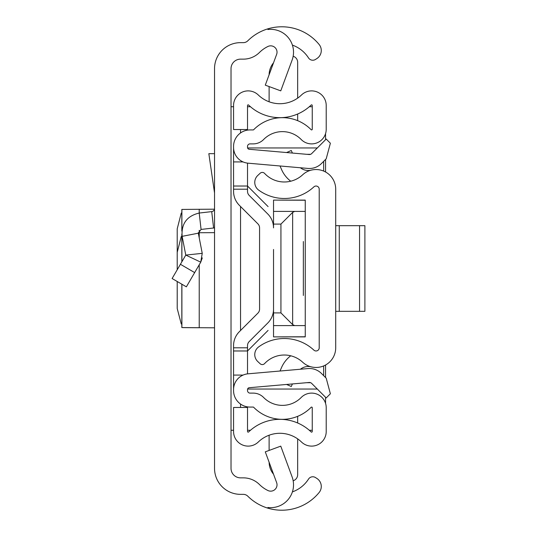 <?xml version="1.0" encoding="UTF-8"?>
<svg xmlns="http://www.w3.org/2000/svg" width="537" height="537" viewBox="0 0 537 537"><rect width="100%" height="100%" fill="white"/><g stroke="black" fill="none" stroke-linecap="round" stroke-linejoin="round"><path stroke-width="0.81" d="M214.532 468.345L214.532 68.655A26.011 26.011 0 0 1 240.542 42.645L243.328 42.645A6.343 6.343 0 0 0 247.805 40.799A48.216 48.216 0 0 1 267.903 28.83L267.903 29.515A22.836 22.836 0 0 1 292.108 60.09L280.757 90.86L265.285 85.155L276.636 54.378A6.343 6.343 0 0 0 267.903 46.484A31.723 31.723 0 0 0 259.431 52.498A22.836 22.836 0 0 1 243.328 59.144L240.542 59.144A9.518 9.518 0 0 0 231.024 68.655L231.024 468.345A9.518 9.518 0 0 0 240.542 477.856L243.328 477.856A22.836 22.836 0 0 1 259.431 484.502A31.723 31.723 0 0 0 267.903 490.516A6.343 6.343 0 0 0 276.636 482.622L265.285 451.845L280.757 446.14L292.108 476.91A22.836 22.836 0 0 1 267.903 507.485L267.903 508.17A48.216 48.216 0 0 1 247.805 496.201A6.343 6.343 0 0 0 243.328 494.355L240.542 494.355A26.011 26.011 0 0 1 214.532 468.345M292.397 491.892A31.723 31.723 0 0 0 308.413 479.239L308.52 479.085A5.075 5.075 0 0 1 315.534 477.581L316.937 478.487A9.518 9.518 0 0 1 319.139 492.496A48.216 48.216 0 0 1 267.903 508.17L267.903 507.485M267.903 29.515L267.903 28.83A48.216 48.216 0 0 1 319.139 44.504A9.518 9.518 0 0 1 316.937 58.513L315.534 59.419A5.075 5.075 0 0 1 308.52 57.915L308.413 57.761A31.723 31.723 0 0 0 292.397 45.108M231.024 430.278L233.561 430.278M233.561 106.722L231.024 106.722M312.252 430.278L309.319 430.278M250.457 430.278L247.523 430.278M247.523 106.722L250.457 106.722M309.319 106.722L312.252 106.722M325.556 133.619L325.556 139.714M325.556 159.455L325.556 171.988M325.556 365.012L325.556 377.545M325.556 397.286L325.556 403.381M214.532 227.876A19.668 19.668 0 0 1 213.592 228.003L201.073 229.433L198.321 233.192L182.13 236.34C181.204 223.728 186.896 215.961 199.2 213.048L211.719 211.618L213.592 228.003M214.532 208.463A3.175 3.175 0 0 1 211.719 211.618M180.412 264.285L194.662 272.595L186.359 286.832L172.108 278.522L185.775 255.088L202.241 253.343L198.321 233.192M202.241 253.343L200.744 262.157L185.775 255.088L182.13 236.34M194.662 272.595L200.744 262.157L202.295 257.894M214.532 153.669L208.839 153.669L214.532 192.924M214.451 209.182L181.828 209.43L181.828 231.058M181.828 212.927L181.264 213.028L177.21 228.856L177.21 269.775L177.21 252.33L181.264 236.502L181.828 236.401L181.828 234.119L181.828 261.855M177.21 308.144L177.21 281.495L177.217 308.54L181.264 323.972L181.828 324.073L181.828 327.57L214.532 327.818M183.07 327.63L199.227 327.738L199.227 264.761M214.532 232.655L198.267 232.736M335.706 347.801L335.706 189.199A19.668 19.668 0 0 0 302.66 174.787A26.964 26.964 0 0 1 264.613 173.424A3.175 3.175 0 0 0 260.13 173.27L257.78 175.458A9.518 9.518 0 0 0 258.659 190.098A43.457 43.457 0 0 0 313.883 186.876A3.175 3.175 0 0 1 319.213 189.199L319.213 347.801A3.175 3.175 0 0 1 313.883 350.124A43.457 43.457 0 0 0 258.659 346.902A9.518 9.518 0 0 0 257.78 361.542L260.13 363.73A3.175 3.175 0 0 0 264.613 363.576A26.964 26.964 0 0 1 302.66 362.213A19.668 19.668 0 0 0 335.706 347.801M292.403 153.052L291.296 150.501L286.57 152.542M290.725 181.211A29.716 29.716 0 0 1 281.502 169.397L280.019 165.98M300.411 167.766A12.687 12.687 0 0 0 310.708 170.269M292.403 383.948L291.296 386.499L286.57 384.458M300.411 369.234A12.687 12.687 0 0 1 310.708 366.731M280.019 371.02L281.502 367.603A29.716 29.716 0 0 1 290.725 355.789M364.892 311.326L359.548 311.326L359.548 225.674L364.892 225.674L364.892 311.326M335.706 225.674L339.27 225.674L339.27 311.326L359.548 311.326M339.27 311.326L335.706 311.326M339.27 225.674L359.548 225.674M233.561 186.024L247.523 186.024L247.523 163.127L247.523 191.373A5.712 5.712 0 0 0 249.195 195.414L267.768 213.988A19.668 19.668 0 0 1 273.534 227.896L273.534 200.106L305.251 200.234L305.251 325.597L294.679 325.597L292.645 324.623L280.932 312.91L273.534 312.91L273.534 287.53L273.534 309.104A19.668 19.668 0 0 1 267.768 323.012L249.195 341.586A5.712 5.712 0 0 0 247.523 345.627L247.523 373.873L247.523 350.976L233.561 350.976L233.561 345.627A19.668 19.668 0 0 1 239.321 331.718L257.901 313.138A5.712 5.712 0 0 0 259.572 309.104A5.712 5.712 0 0 1 257.901 313.138A5.712 5.712 0 0 0 259.572 309.104L259.572 227.896A5.712 5.712 0 0 0 257.901 223.862A5.712 5.712 0 0 1 259.572 227.896A5.712 5.712 0 0 0 257.901 223.862L239.321 205.282A19.668 19.668 0 0 1 233.561 191.373L233.561 146.42A16.493 16.493 0 0 1 250.061 129.927L253.209 129.927A0.638 0.638 0 0 0 253.659 129.732A40.288 40.288 0 0 1 311.165 129.732A0.638 0.638 0 0 0 312.252 129.289L312.252 105.48A0.638 0.638 0 0 0 311.178 105.024A45.041 45.041 0 0 1 248.597 105.024A0.638 0.638 0 0 0 247.523 105.48L247.523 129.531L233.561 129.531L233.561 105.48A14.593 14.593 0 0 1 258.29 94.982A31.086 31.086 0 0 0 301.485 94.982A14.593 14.593 0 0 1 326.214 105.48L326.214 129.289A14.593 14.593 0 0 1 301.203 139.513A26.326 26.326 0 0 0 263.62 139.513A14.593 14.593 0 0 1 253.209 143.882L250.061 143.882A2.537 2.537 0 0 0 247.523 146.42L247.523 147.386A1.906 1.906 0 0 0 249.255 149.279L309.144 154.522A3.175 3.175 0 0 0 311.668 153.602L326.207 139.063L330.376 143.231L326.207 158.804L321.535 163.47A17.13 17.13 0 0 1 307.929 168.423L248.04 163.181A15.862 15.862 0 0 1 233.561 147.386M273.534 249.47L273.534 287.53M233.561 389.614L233.561 390.58A16.493 16.493 0 0 0 250.061 407.073L253.209 407.073A0.638 0.638 0 0 1 253.659 407.268A40.288 40.288 0 0 0 311.165 407.268A0.638 0.638 0 0 1 312.252 407.711L312.252 431.52A0.638 0.638 0 0 1 311.178 431.976A45.041 45.041 0 0 0 248.597 431.976A0.638 0.638 0 0 1 247.523 431.52L247.523 407.469L233.561 407.469L233.561 431.52A14.593 14.593 0 0 0 258.29 442.018A31.086 31.086 0 0 1 301.485 442.018A14.593 14.593 0 0 0 326.214 431.52L326.214 407.711A14.593 14.593 0 0 0 301.203 397.487A26.326 26.326 0 0 1 263.62 397.487A14.593 14.593 0 0 0 253.209 393.118L250.061 393.118A2.537 2.537 0 0 1 247.523 390.58L247.523 389.614A1.906 1.906 0 0 1 249.255 387.721L309.144 382.478A3.175 3.175 0 0 1 311.668 383.398L326.207 397.937L330.376 393.769L326.207 378.196L321.535 373.53A17.13 17.13 0 0 0 307.929 368.577L248.04 373.819A15.862 15.862 0 0 0 233.561 389.614L233.561 350.976M249.195 341.586A5.712 5.712 0 0 0 247.523 345.627A5.712 5.712 0 0 1 249.195 341.586M247.523 191.373A5.712 5.712 0 0 0 249.195 195.414L267.768 213.988L249.195 195.414A5.712 5.712 0 0 1 247.523 191.373M243.073 375.081L233.561 375.081M243.073 161.919L233.561 161.919M297.659 114.012L297.659 120.664M293.155 56.244A6.343 6.343 0 0 1 297.659 62.312L297.659 98.123M269.118 74.771A19.03 19.03 0 0 1 273.521 62.822M269.111 101.782L269.111 86.564M297.659 416.336L297.659 422.988M293.155 480.756A6.343 6.343 0 0 0 297.659 474.688L297.659 438.877M269.111 450.436L269.111 435.218M273.521 474.178A19.03 19.03 0 0 1 269.118 462.229M303.351 241.536L303.351 295.464M317.307 147.957L247.611 147.957M247.611 389.043L317.307 389.043M323.65 375.645L323.65 365.932M323.65 171.068L323.65 161.355M247.523 186.024L268.091 206.597M268.091 330.403L247.523 350.976M305.251 325.597L305.251 336.766L273.534 336.894L273.534 312.91M305.251 211.403L273.534 211.403M273.534 224.09L280.932 224.09L292.645 212.377L292.645 324.623M294.679 211.403L292.645 212.377M273.534 325.597L294.679 325.597M240.542 407.469L240.542 404.052M240.542 330.503L240.542 206.497M240.542 132.948L240.542 129.531M199.2 213.048L201.073 229.433M199.227 209.262L199.227 213.041M199.227 230.313L199.227 237.851M181.895 230.339L181.895 209.443M181.895 327.557L181.895 284.227M181.895 261.734L181.895 234.837M247.523 189.199L233.561 189.199M247.523 347.801L233.561 347.801M306.687 154.307L310.601 154.307M310.601 382.693L306.687 382.693M280.932 312.91L280.932 224.09M181.828 284.187L181.828 327.57M305.251 200.106L273.534 200.106M305.251 336.894L273.534 336.894"/></g></svg>
